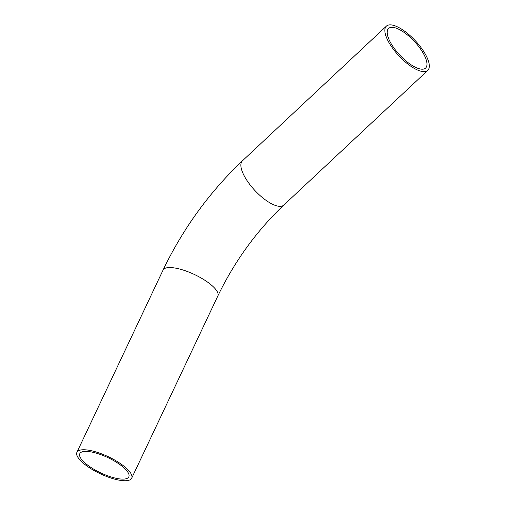 <?xml version="1.0" encoding="UTF-8"?>
<svg xmlns="http://www.w3.org/2000/svg" width="506" height="506" viewBox="0 0 506 506"><rect width="100%" height="100%" fill="white"/><g stroke="black" fill="none" stroke-linecap="round" stroke-linejoin="round"><path stroke-width="0.76" d="M410.252 65.831A30.297 11.157 46.9 0 0 427.779 70.385A30.297 11.157 46.9 0 0 403.914 30.683A30.297 11.157 46.9 0 0 386.388 26.135A30.297 11.157 46.9 0 0 410.252 65.831M404.25 32.529A27.115 9.981 46.9 0 0 388.557 28.456A27.115 9.981 46.9 0 0 409.917 63.984A27.115 9.981 46.9 0 0 425.609 68.057A27.115 9.981 46.9 0 0 404.25 32.529M82.288 449.796A30.297 9.418 25.3 0 1 115.052 460.239A30.297 9.418 25.3 0 1 131.693 478.195A30.297 9.418 25.3 0 1 126.323 480.7A30.297 9.418 25.3 0 1 93.559 470.257A30.297 9.418 25.3 0 1 76.912 452.301A30.297 9.418 25.3 0 1 82.288 449.796M124.008 479.081A27.115 8.431 25.3 0 1 94.685 469.732A27.115 8.431 25.3 0 1 79.79 453.661A27.115 8.431 25.3 0 1 84.597 451.415A27.115 8.431 25.3 0 1 113.926 460.764A27.115 8.431 25.3 0 1 128.821 476.835A27.115 8.431 25.3 0 1 124.008 479.081M386.388 26.135L242.412 160.826A30.297 11.157 46.9 0 0 266.276 200.521A30.297 11.157 46.9 0 0 283.809 205.075C256.586 230.964 234.594 261.273 217.827 295.985L131.693 478.195M242.412 160.826C209.516 192.059 183.058 228.484 163.046 270.09A30.297 9.418 25.3 0 1 168.416 267.585A30.297 9.418 25.3 0 1 207.22 281.855A30.297 9.418 25.3 0 1 217.827 295.985M427.779 70.385L283.809 205.075M163.046 270.09L76.912 452.301"/></g></svg>
